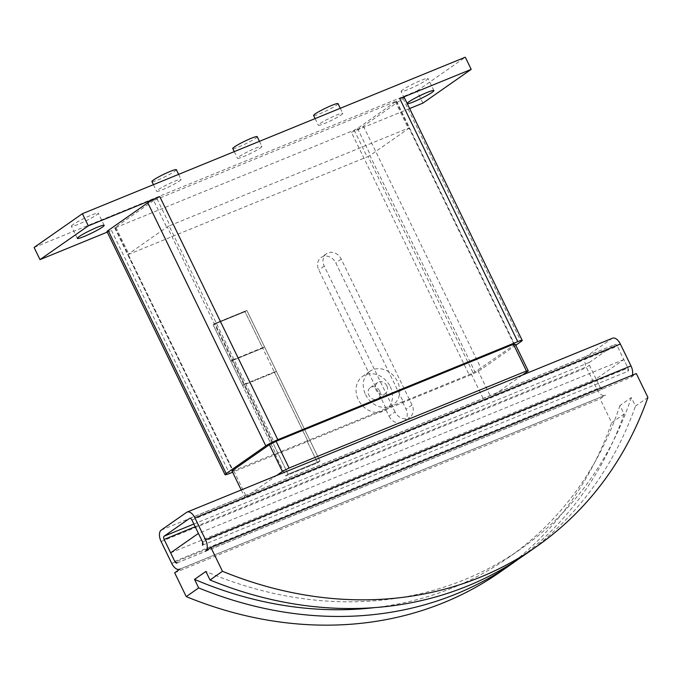 <?xml version="1.0" encoding="UTF-8"?>
<svg xmlns="http://www.w3.org/2000/svg" width="682" height="682" viewBox="0 0 682 682"><rect width="100%" height="100%" fill="white"/><g stroke="black" fill="none" stroke-linecap="round" stroke-linejoin="round"><path stroke-width="0.51" stroke-dasharray="3.41 2.56" d="M73.144 224.489A14.936 1.509 154.1 0 0 71.414 226.236A14.936 1.509 154.1 0 0 81.729 222.835A14.936 1.509 154.1 0 0 96.546 214.924A14.936 1.509 154.1 0 0 98.285 213.185A14.936 1.509 154.1 0 0 87.961 216.586A14.936 1.509 154.1 0 0 73.144 224.489M407.299 103.766A14.936 1.509 -25.9 0 1 407.018 103.63A14.936 1.509 -25.9 0 1 407.086 103.332M402.849 89.734A14.936 1.509 154.1 0 0 401.11 91.482A14.936 1.509 154.1 0 0 411.434 88.08A14.936 1.509 154.1 0 0 426.25 80.169A14.936 1.509 154.1 0 0 427.989 78.43A14.936 1.509 154.1 0 0 417.665 81.831A14.936 1.509 154.1 0 0 402.849 89.734M365.552 394.563A20.366 17.11 55.1 0 0 393.173 404.741A20.366 17.11 55.1 0 0 397.461 381.519A20.366 17.11 55.1 0 0 369.84 371.34A20.366 17.11 55.1 0 0 365.552 394.563M390.215 386.583A20.366 17.11 -124.9 0 1 385.927 409.805A20.366 17.11 -124.9 0 1 358.306 399.626A20.366 17.11 -124.9 0 1 362.594 376.413A20.366 17.11 -124.9 0 1 390.215 386.583M379.576 390.931A6.786 5.703 55.1 0 0 370.369 387.538A6.786 5.703 55.1 0 0 368.945 395.279A6.786 5.703 55.1 0 0 378.152 398.672A6.786 5.703 55.1 0 0 379.576 390.931M386.83 385.867A6.786 5.703 55.1 0 0 377.615 382.474A6.786 5.703 55.1 0 0 376.191 390.215A6.786 5.703 55.1 0 0 385.398 393.608A6.786 5.703 55.1 0 0 386.83 385.867M338.025 103.638A13.58 1.373 -25.9 0 1 336.448 105.224A13.58 1.373 -25.9 0 1 322.978 112.411A13.58 1.373 -25.9 0 1 313.592 115.505M341.162 114.951A13.58 1.373 154.1 0 0 342.748 113.365A13.58 1.373 154.1 0 0 333.362 116.451A13.58 1.373 154.1 0 0 319.892 123.638A13.58 1.373 154.1 0 0 318.315 125.224A13.58 1.373 154.1 0 0 327.701 122.138A13.58 1.373 154.1 0 0 341.162 114.951M257.191 136.681A13.58 1.373 -25.9 0 1 255.614 138.258A13.58 1.373 -25.9 0 1 242.144 145.454A13.58 1.373 -25.9 0 1 232.758 148.54M260.336 147.985A13.58 1.373 154.1 0 0 261.914 146.4A13.58 1.373 154.1 0 0 252.536 149.494A13.58 1.373 154.1 0 0 239.067 156.681A13.58 1.373 154.1 0 0 237.481 158.267A13.58 1.373 154.1 0 0 246.867 155.172A13.58 1.373 154.1 0 0 260.336 147.985M176.365 169.716A13.58 1.373 -25.9 0 1 174.78 171.301A13.58 1.373 -25.9 0 1 161.319 178.488A13.58 1.373 -25.9 0 1 151.933 181.574M179.502 181.02A13.58 1.373 154.1 0 0 181.088 179.434A13.58 1.373 154.1 0 0 171.702 182.529A13.58 1.373 154.1 0 0 158.233 189.715A13.58 1.373 154.1 0 0 156.655 191.301A13.58 1.373 154.1 0 0 166.033 188.206A13.58 1.373 154.1 0 0 179.502 181.02M389.004 416.148A10.861 9.122 55.1 0 0 403.735 421.57A10.861 9.122 55.1 0 0 406.02 409.191L402.482 401.903L403.079 401.476L335.808 262.928A10.861 9.122 55.1 0 0 321.077 257.498A10.861 9.122 55.1 0 0 318.792 269.884L386.063 408.433L385.466 408.85L389.004 416.148L395.04 411.928A10.861 9.122 -124.9 0 0 409.771 417.35L403.735 421.57M395.04 411.928L324.223 266.082A10.861 9.122 -124.9 0 1 326.507 253.704A10.861 9.122 -124.9 0 1 341.239 259.126L412.056 404.972A10.861 9.122 -124.9 0 1 409.771 417.35M205.47 551.261L630.893 377.385L636.332 373.583M202.52 545.182L627.943 371.306L627.969 368.033L623.842 359.525L596.059 378.945L600.186 387.444L589.563 365.569A2.719 1.449 67.8 0 1 589.598 362.295L614.959 344.572A2.719 1.449 67.8 0 1 615.113 344.487A2.719 1.449 67.8 0 1 617.346 346.158L627.969 368.033A2.719 1.449 67.8 0 1 627.943 371.306M202.545 541.909L627.969 368.033M647.9 397.418L635.462 406.114L631.31 397.572L619.955 405.509L624.107 414.042L611.66 422.738L600.092 398.91L605.531 395.108L180.099 568.993M177.15 562.914L602.573 389.038L600.186 387.444L174.763 561.329M174.669 572.786L600.092 398.91M500.366 571.857A407.401 342.219 55.1 0 0 611.66 422.738M170.636 552.821L596.059 378.945M623.842 359.525L198.411 533.401M619.955 405.509A400.343 336.294 -124.9 0 1 508.755 557.373A400.343 336.294 -124.9 0 1 375.049 607.568M624.107 414.042A407.401 342.219 -124.9 0 1 518.431 559.121M631.31 397.572A400.343 336.294 -124.9 0 1 520.11 549.436A400.343 336.294 -124.9 0 1 205.887 571.448M524.16 555.225A407.401 342.219 55.1 0 0 635.462 406.114M161.216 530.093L250.985 493.41L276.346 475.678L522.242 375.185L490.835 397.129L484.169 400.556L246.782 497.579L244.949 497.63L250.985 493.41L586.639 356.217A9.505 5.064 -112.2 0 0 586.546 367.683L597.168 389.558A9.505 5.064 -112.2 0 0 604.994 395.407A9.505 5.064 -112.2 0 0 605.531 395.108M612.547 338.204A9.505 5.064 -112.2 0 0 612.01 338.494L586.639 356.217M630.893 377.385A9.505 5.064 -112.2 0 0 632.333 375.219M602.573 389.038A2.719 1.449 67.8 0 1 602.428 389.115A2.719 1.449 67.8 0 1 600.186 387.444M522.497 375.006L612.01 338.494M186.587 512.37L276.602 475.507M241.223 489.966L244.949 497.63M320.029 461.143L288.102 474.195L285.69 475.883L317.616 462.831L320.029 461.143L246.841 310.412L245.034 311.683L213.099 324.726L275.656 453.556L233.278 470.853L128.233 254.522L127.713 254.539L232.758 470.87L231.965 470.887M233.798 470.844L246.782 497.579M513.981 344.257L408.936 127.926L169.997 225.554L169.127 225.938L274.173 442.277M408.936 127.926L409.456 127.909L514.458 344.154M515.302 344.222L474.953 371.886L369.908 155.547L409.456 127.909M369.908 155.547L368.041 156.51L473.086 372.841L471.185 373.821L484.169 400.556M128.233 254.522L368.041 156.51M272.306 443.232L167.261 226.901L127.713 254.539M167.261 226.901L169.127 225.938M275.051 453.982L285.69 475.883L317.59 462.814L306.985 440.93L307.582 440.512L245.034 311.683M213.099 324.726L214.915 323.464L246.841 310.412M288.102 474.195L214.915 323.464L246.833 310.421L245.026 311.691L262.723 348.144L264.539 346.882L246.833 310.421M477.852 370.394L490.835 397.129M385.466 408.85L306.985 440.93M471.185 373.821L402.482 401.903M288.102 474.161L285.69 475.848L275.068 453.973L275.664 453.556L242.622 385.492L274.531 372.457L307.573 440.512L306.968 440.939L317.59 462.814L320.011 461.126L288.102 474.161L244.437 384.23L276.338 371.187L264.539 346.882L262.723 348.144L230.814 361.187L213.116 324.734L245.026 311.691M213.116 324.734L214.924 323.464L232.63 359.925L230.814 361.187L262.723 348.144L274.531 372.457L276.338 371.187L274.531 372.457L242.622 385.492L244.437 384.23L242.622 385.492L230.814 361.187L232.63 359.925L264.539 346.882L232.63 359.925L244.437 384.23L276.338 371.187L320.011 461.126M306.968 440.939L275.068 453.973M153.68 200.534L115.028 227.549L115.949 227.524L354.188 130.151L357.521 128.438L396.489 101.106L153.68 200.534L166.664 227.268M233.278 470.853L232.758 470.87M515.788 345.237L481.449 369.235A9.778 0.989 -25.9 0 1 469.438 375.407L232.605 472.208M474.953 371.886L473.086 372.841M403.079 401.476L386.063 408.433M107.262 232.119L111.473 230.405A9.778 0.989 -25.9 0 1 107.023 231.633M404.179 97.338A9.778 0.989 -25.9 0 1 403.036 98.481L363.421 126.17A9.778 0.989 -25.9 0 1 351.409 132.334L469.438 375.407M409.618 108.549L351.409 132.334M34.1 247.464L416.983 90.97L422.883 103.127M416.983 90.97L465.303 57.203M412.056 404.972L406.02 409.191M324.223 266.082L318.792 269.884M341.239 259.126L335.808 262.928M191.923 520.034L617.346 346.158M195.188 526.76L589.563 365.569M161.123 541.559L586.546 367.683M171.745 563.434L597.168 389.558M193.867 524.032L589.598 362.295M189.852 518.32L614.959 344.572M115.028 227.549L128.011 254.284M115.949 227.524L128.932 254.258M354.188 130.151L367.172 156.886M157.013 198.82L169.997 225.554M395.253 101.448L408.237 128.19M396.174 101.422L409.157 128.165M357.521 128.438L370.505 155.172M111.473 230.405L229.502 473.47M403.036 98.481L521.065 341.554M363.421 126.17L481.449 369.235M77.313 238.385L71.414 226.236M407.018 103.63L401.11 91.482M393.173 404.741L385.927 409.805M370.369 387.538L377.615 382.474M340.284 108.302L342.748 113.365M259.458 141.336L261.914 146.4M178.624 174.37L181.088 179.434M326.507 253.704L321.077 257.498M520.11 549.436L508.755 557.373M179.852 569.163L604.994 395.407M176.996 563L602.428 389.115M189.69 518.363L615.113 344.487M114.712 227.865L232.741 470.938M153.433 184.669L156.655 191.301M234.267 151.634L237.481 158.267M315.093 118.591L318.315 125.224M378.152 398.672L385.398 393.608M369.84 371.34L362.594 376.413M396.489 101.106L514.518 344.18M433.888 90.587L427.989 78.43M104.184 225.341L98.285 213.185"/><path stroke-width="1.02" d="M102.445 227.08A14.936 1.509 -25.9 0 1 87.637 234.983A14.936 1.509 -25.9 0 1 77.313 238.385A14.936 1.509 -25.9 0 1 79.052 236.645A14.936 1.509 -25.9 0 1 93.869 228.734A14.936 1.509 -25.9 0 1 104.184 225.341A14.936 1.509 -25.9 0 1 102.445 227.08M407.086 103.332A14.936 1.509 -25.9 0 1 408.757 101.891A14.936 1.509 -25.9 0 1 423.565 93.98A14.936 1.509 -25.9 0 1 433.888 90.587A14.936 1.509 -25.9 0 1 432.149 92.326A14.936 1.509 -25.9 0 1 418.407 99.743A14.936 1.509 -25.9 0 1 407.299 103.766M315.093 118.591L313.592 115.505A13.58 1.373 -25.9 0 1 315.169 113.92A13.58 1.373 -25.9 0 1 328.639 106.733A13.58 1.373 -25.9 0 1 338.025 103.638L340.284 108.302M234.267 151.634L232.758 148.54A13.58 1.373 -25.9 0 1 234.344 146.954A13.58 1.373 -25.9 0 1 247.813 139.767A13.58 1.373 -25.9 0 1 257.191 136.681L259.458 141.336M153.433 184.669L151.933 181.574A13.58 1.373 -25.9 0 1 153.51 179.988A13.58 1.373 -25.9 0 1 166.979 172.802A13.58 1.373 -25.9 0 1 176.365 169.716L178.624 174.37M210.909 547.458L222.477 571.294A407.401 342.219 -124.9 0 0 536.598 546.529A407.401 342.219 -124.9 0 0 647.9 397.418L636.332 373.583L210.909 547.458L205.47 551.261A9.505 5.064 67.8 0 0 205.563 539.803L194.941 517.919L620.364 344.043A9.505 5.064 -112.2 0 0 612.547 338.204L187.115 512.08A9.505 5.064 67.8 0 1 194.941 517.919M202.52 545.182L202.545 541.909A2.719 1.449 67.8 0 1 202.52 545.182M189.536 518.448L164.166 536.171A2.719 1.449 67.8 0 0 164.14 539.445L174.763 561.329L177.15 562.914A2.719 1.449 67.8 0 1 176.996 563A2.719 1.449 67.8 0 1 174.763 561.329L170.636 552.821L198.411 533.401L202.545 541.909L191.923 520.034A2.719 1.449 67.8 0 0 189.69 518.363A2.719 1.449 67.8 0 0 189.536 518.448L189.852 518.32M187.115 512.08A9.505 5.064 67.8 0 0 186.587 512.37L161.216 530.093A9.505 5.064 67.8 0 0 161.123 541.559L171.745 563.434A9.505 5.064 67.8 0 0 179.571 569.282A9.505 5.064 67.8 0 0 180.099 568.993L174.669 572.786L186.237 596.614A407.401 342.219 55.1 0 0 500.366 571.857L512.804 563.162A407.401 342.219 -124.9 0 1 198.684 587.918L186.237 596.614M198.684 587.918L194.532 579.385L205.887 571.448L210.03 579.99A407.401 342.219 55.1 0 0 524.16 555.225L536.598 546.529M222.477 571.294L210.03 579.99M375.049 607.568A400.343 336.294 -124.9 0 1 194.532 579.385M518.431 559.121A407.401 342.219 -124.9 0 1 512.804 563.162M632.333 375.219A9.505 5.064 -112.2 0 0 630.986 365.919L620.364 344.043M276.602 475.507L282.391 471.458L289.057 468.031L526.444 371.008L528.286 370.957L522.497 375.006M241.223 489.966L231.965 470.887L269.407 444.724L282.391 471.458M269.407 444.724L276.074 441.297L289.057 468.031M276.074 441.297L513.461 344.274L526.444 371.008M513.461 344.274L515.302 344.222L528.286 370.957M232.605 472.208L229.502 473.47A9.778 0.989 -25.9 0 1 225.051 474.706A9.778 0.989 -25.9 0 1 226.194 473.564L265.81 445.875A9.778 0.989 -25.9 0 1 277.821 439.711L517.757 341.639A9.778 0.989 -25.9 0 1 522.207 340.412A9.778 0.989 -25.9 0 1 521.065 341.554L515.788 345.237M225.051 474.706L107.023 231.633A9.778 0.989 -25.9 0 1 108.165 230.49L147.781 202.801A9.778 0.989 -25.9 0 1 159.793 196.638L277.821 439.711M107.262 232.119L39.999 259.612L88.319 225.844L82.42 213.696L465.303 57.203L471.202 69.359L399.729 98.566A9.778 0.989 -25.9 0 1 404.179 97.338L522.207 340.412M471.202 69.359L422.883 103.127L409.618 108.549M82.42 213.696L34.1 247.464L39.999 259.612M88.319 225.844L159.793 196.638M164.14 539.445L195.188 526.76M205.563 539.803L630.986 365.919M164.166 536.171L193.867 524.032M108.165 230.49L226.194 473.564M147.781 202.801L265.81 445.875M399.729 98.566L517.757 341.639"/></g></svg>
